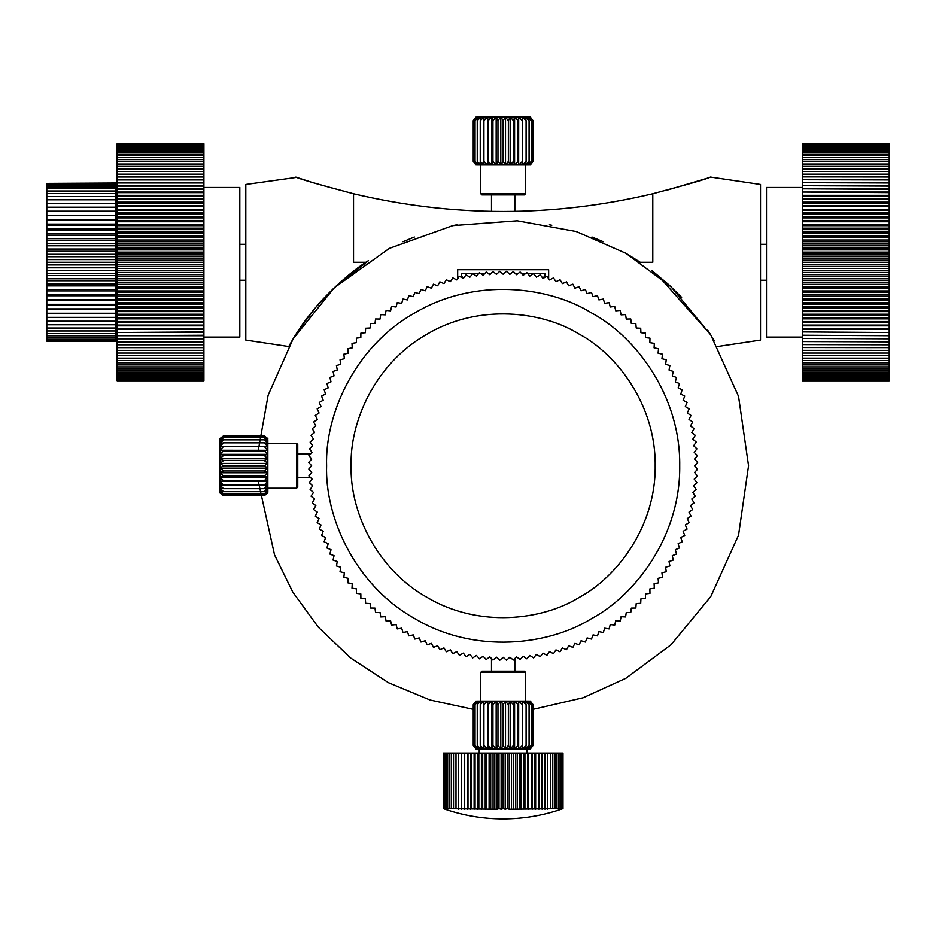 <?xml version="1.0" encoding="UTF-8"?>
<svg xmlns="http://www.w3.org/2000/svg" width="936" height="936" viewBox="0 0 936 936"><rect width="100%" height="100%" fill="white"/><g stroke="black" fill="none" stroke-linecap="round" stroke-linejoin="round"><path stroke-width="1.4" d="M500.912 164.993L505.405 164.993L503.159 161.437L500.912 164.993L497.964 161.437L496.244 164.993L500.678 164.993M496.244 164.993L492.933 161.437L491.798 164.993L496.01 164.993M491.798 164.993L488.194 161.437L487.679 164.993L491.575 164.993M487.48 117.105L484.041 117.105L483.924 120.662L487.48 117.105L488.194 120.662L491.575 117.105L487.679 117.105L487.656 164.993L483.924 161.437L484.041 164.993L487.48 164.993M484.041 164.993L480.238 161.437L480.975 164.993L483.865 164.993M481.01 164.993L477.243 161.437L478.589 164.993L480.835 164.993M478.659 164.993L475.043 161.437L476.95 164.993L478.495 164.993M477.044 164.993L473.686 161.437L476.892 164.993M476.225 164.993L473.242 161.437L473.242 120.662L476.225 117.105M530.092 117.105L533.087 120.662L533.087 161.437L530.092 164.993M529.437 164.993L532.631 161.437L529.273 164.993M527.834 164.993L529.366 164.993L531.285 161.437L527.67 164.993M525.482 164.993L527.728 164.993L529.074 161.437L525.482 164.993L526.09 161.437L522.463 164.993L525.342 164.993M522.463 164.993L522.393 161.437L518.848 164.993L522.288 164.993M518.848 164.993L518.123 161.437L514.753 164.993L518.649 164.993L518.673 117.105L514.753 117.105L518.123 120.662L518.649 117.105L522.393 120.662L522.288 117.105L518.848 117.105M514.753 164.993L513.396 161.437L510.307 164.993L514.531 164.993M510.307 164.993L508.353 161.437L505.651 164.993L510.073 164.993M505.405 117.105L500.912 117.105L503.159 120.662L505.405 117.105L508.353 120.662L510.073 117.105L505.651 117.105M514.531 117.105L510.307 117.105L513.396 120.662L514.753 117.105M525.342 117.105L522.463 117.105L526.09 120.662L525.342 117.105L529.074 120.662L527.728 117.105L525.482 117.105M529.366 117.105L527.834 117.105L531.285 120.662L529.366 117.105M530.209 117.105L529.437 117.105L532.631 120.662L530.209 117.105M476.892 117.105L473.686 120.662L477.044 117.105M478.495 117.105L476.95 117.105L475.043 120.662L478.659 117.105M480.835 117.105L478.589 117.105L477.243 120.662L480.835 117.105L480.238 120.662L483.865 117.105L480.975 117.105M496.01 117.105L491.798 117.105L492.933 120.662L496.01 117.105L497.964 120.662L500.678 117.105L496.244 117.105M500.807 164.993L500.807 117.105M503.159 161.437L503.159 120.662M505.522 164.993L505.522 117.105M508.353 161.437L508.353 120.662M510.155 164.993L510.155 117.105M513.396 161.437L513.396 120.662M514.589 164.993L514.589 117.105M518.123 161.437L518.123 120.662M522.393 161.437L522.393 120.662M526.09 161.437L526.09 120.662M529.074 161.437L529.074 120.662M531.285 161.437L531.285 120.662M532.631 161.437L532.631 120.662M473.686 161.437L473.686 120.662M475.043 161.437L475.043 120.662M477.243 161.437L477.243 120.662M480.238 161.437L480.238 120.662M483.924 161.437L483.924 120.662M488.194 161.437L488.194 120.662M491.739 164.993L491.739 117.105M492.933 161.437L492.933 120.662M496.162 164.993L496.162 117.105M497.964 161.437L497.964 120.662M481.911 194.91L524.406 194.91L525.611 193.717L480.718 193.717L481.911 194.91M480.718 164.993L480.718 193.717M491.494 211.302L491.494 194.91M267.836 468.012L267.836 463.531L264.28 465.777L267.836 468.012L264.28 470.972L267.836 472.68L267.836 468.257M267.836 472.68L264.28 476.003L267.836 477.138L267.836 472.926M267.836 477.138L264.28 480.73L267.836 481.256L267.836 477.36M219.948 481.455L219.948 484.895L223.505 485.012L219.948 481.455L223.505 480.73L219.948 477.36L219.948 481.256L267.836 481.279L264.28 485.012L267.836 484.895L267.836 481.455M267.836 484.883L264.28 488.697L267.836 487.96L267.836 485.07M267.836 487.913L264.28 491.692L267.836 490.335L267.836 488.101M267.836 490.277L264.28 493.892L267.836 491.985L267.836 490.441M267.836 491.891L264.28 495.238L267.836 492.043M267.836 492.699L264.28 495.694L223.505 495.694L219.948 492.699M219.948 438.844L223.505 435.848L264.28 435.848L267.836 438.844M267.836 441.102L267.836 439.557L264.28 437.65L267.836 441.265M267.836 443.453L267.836 441.207L264.28 439.85L267.836 443.453L264.28 442.845L267.836 446.472L267.836 443.594M267.836 446.472L264.28 446.53L267.836 450.087L267.836 446.647M267.836 450.087L264.28 450.813L267.836 454.182L267.836 450.286L219.948 450.263L219.948 454.182L223.505 450.813L219.948 450.286L223.505 446.53L219.948 446.647L219.948 450.087M267.836 454.182L264.28 455.539L267.836 458.617L267.836 454.405M267.836 458.617L264.28 460.57L267.836 463.285L267.836 458.862M219.948 463.531L219.948 468.012L223.505 465.777L219.948 463.531L223.505 460.57L219.948 458.862L219.948 463.285M219.948 454.405L219.948 458.617L223.505 455.539L219.948 454.182M219.948 443.594L219.948 446.472L223.505 442.845L219.948 443.594L223.505 439.85L219.948 441.207L219.948 443.453M219.948 439.557L219.948 441.102L223.505 437.65L219.948 439.557M219.948 492.043L223.505 495.238L219.948 491.891M219.948 490.441L219.948 491.985L223.505 493.892L219.948 490.277M219.948 488.101L219.948 490.335L223.505 491.692L219.948 487.913M219.948 485.07L219.948 487.96L223.505 488.697L219.948 484.883M219.948 472.926L219.948 477.138L223.505 476.003L219.948 472.926L223.505 470.972L219.948 468.257L219.948 472.68M267.836 468.129L219.948 468.129M264.28 465.777L223.505 465.777M267.836 463.414L219.948 463.414M264.28 460.57L223.505 460.57M267.836 458.769L219.948 458.769M264.28 455.539L223.505 455.539M267.836 454.346L219.948 454.346M264.28 450.813L223.505 450.813M264.28 446.53L223.505 446.53M264.28 442.845L223.505 442.845M264.28 439.85L223.505 439.85M264.28 437.65L223.505 437.65M264.28 436.305L223.505 436.305M264.28 495.238L223.505 495.238M264.28 493.892L223.505 493.892M264.28 491.692L223.505 491.692M264.28 488.697L223.505 488.697M264.28 485.012L223.505 485.012M264.28 480.73L223.505 480.73M267.836 477.196L219.948 477.196M264.28 476.003L223.505 476.003M267.836 472.774L219.948 472.774M264.28 470.972L223.505 470.972M297.753 487.024L297.753 444.53L296.56 443.325L296.56 488.218L297.753 487.024M267.836 488.218L296.56 488.218M310.413 477.442L297.753 477.442M505.405 701.099L500.912 701.099L503.159 704.656L505.405 701.099L508.353 704.656L510.073 701.099L505.651 701.099M510.073 701.099L513.396 704.656L514.531 701.099L510.307 701.099M514.531 701.099L518.123 704.656L518.649 701.099L514.753 701.099M518.848 748.987L522.288 748.987L522.393 745.43L518.848 748.987L518.123 745.43L514.753 748.987L518.649 748.987L518.673 701.099L522.393 704.656L522.288 701.099L518.848 701.099M522.276 701.099L526.09 704.656L525.342 701.099L522.463 701.099M525.307 701.099L529.074 704.656L527.728 701.099L525.482 701.099M527.67 701.099L531.285 704.656L529.366 701.099L527.834 701.099M529.273 701.099L532.631 704.656L529.437 701.099M530.092 701.099L533.087 704.656L533.087 745.43L530.092 748.987M476.225 748.987L473.242 745.43L473.242 704.656L476.225 701.099M476.892 701.099L473.686 704.656L477.044 701.099M478.495 701.099L476.95 701.099L475.043 704.656L478.659 701.099M480.835 701.099L478.589 701.099L477.243 704.656L480.835 701.099L480.238 704.656L483.865 701.099L480.975 701.099M483.865 701.099L483.924 704.656L487.48 701.099L484.041 701.099M487.48 701.099L488.194 704.656L491.575 701.099L487.679 701.099L487.656 748.987L491.575 748.987L488.194 745.43L487.679 748.987L483.924 745.43L484.041 748.987L487.48 748.987M491.575 701.099L492.933 704.656L496.01 701.099L491.798 701.099M496.01 701.099L497.964 704.656L500.678 701.099L496.244 701.099M500.912 748.987L505.405 748.987L503.159 745.43L500.912 748.987L497.964 745.43L496.244 748.987L500.678 748.987M491.798 748.987L496.01 748.987L492.933 745.43L491.575 748.987M480.975 748.987L483.865 748.987L480.238 745.43L480.975 748.987L477.243 745.43L478.589 748.987L480.835 748.987M476.95 748.987L478.495 748.987L475.043 745.43L476.95 748.987M476.108 748.987L476.892 748.987L473.686 745.43L476.108 748.987M529.437 748.987L532.631 745.43L529.273 748.987M527.834 748.987L529.366 748.987L531.285 745.43L527.67 748.987M525.482 748.987L527.728 748.987L529.074 745.43L525.482 748.987L526.09 745.43L522.463 748.987L525.342 748.987M510.307 748.987L514.531 748.987L513.396 745.43L510.307 748.987L508.353 745.43L505.651 748.987L510.073 748.987M505.522 701.099L505.522 748.987M503.159 704.656L503.159 745.43M500.807 701.099L500.807 748.987M497.964 704.656L497.964 745.43M496.162 701.099L496.162 748.987M492.933 704.656L492.933 745.43M491.739 701.099L491.739 748.987M488.194 704.656L488.194 745.43M483.924 704.656L483.924 745.43M480.238 704.656L480.238 745.43M477.243 704.656L477.243 745.43M475.043 704.656L475.043 745.43M473.686 704.656L473.686 745.43M532.631 704.656L532.631 745.43M531.285 704.656L531.285 745.43M529.074 704.656L529.074 745.43M526.09 704.656L526.09 745.43M522.393 704.656L522.393 745.43M518.123 704.656L518.123 745.43M514.589 701.099L514.589 748.987M513.396 704.656L513.396 745.43M510.155 701.099L510.155 748.987M508.353 704.656L508.353 745.43M524.406 671.182L481.911 671.182L480.718 672.376L525.611 672.376L524.406 671.182M525.611 701.099L525.611 672.376M514.835 658.523L514.835 671.182M457.681 278.729L457.681 269.72L548.648 269.72L548.648 278.729M258.266 481.279L274.552 554.943L292.804 592.125L318.298 627.155L350.579 657.961L388.44 682.695L430.057 700.011L473.242 709.324M533.087 709.324L583.151 697.753L625.856 678.284L671.065 644.728L710.798 596.548L738.539 535.158L748.554 465.777L738.539 396.384L710.798 334.994L671.065 286.814L625.856 253.258L576.237 231.52L517.269 220.791L452.837 225.599L389.376 248.368L334.21 287.808L293.062 338.996L268.141 395.191L258.266 450.263M681.63 297.344L669.029 284.93L681.63 297.344M652.415 270.995L668.889 284.801L651.807 270.527M603.357 241.769L591.962 237.019L603.357 241.769M551.795 225.248L549.385 224.78L551.795 225.248M456.943 224.78L454.533 225.248L456.943 224.78M414.355 237.019L402.96 241.769L414.355 237.019M368.503 260.629C344.764 274.81 315.994 306.107 315.923 307.172L333.286 288.697L368.503 260.629M516.52 656.826L513.337 660.02L509.851 657.177L506.551 660.254L503.159 657.294L499.765 660.254L496.478 657.177L492.979 660.02L489.797 656.826L486.205 659.541L483.14 656.241L479.454 658.839L476.506 655.434L472.738 657.891L469.907 654.381L466.046 656.709L463.343 653.106L459.4 655.305L456.826 651.608L452.813 653.656L450.368 649.876L446.296 651.784L443.98 647.923L439.838 649.689L437.662 645.746L433.45 647.373L431.414 643.348L427.155 644.822L425.26 640.739L420.954 642.061L419.199 637.907L414.859 639.089L413.244 634.877L408.856 635.895L407.406 631.636L402.983 632.502L401.673 628.196L397.227 628.91L396.068 624.546L391.587 625.108L390.593 620.72L386.1 621.118L385.246 616.695L380.753 616.941L380.051 612.483L375.547 612.577L375.008 608.096L370.504 608.026L370.118 603.544L365.625 603.31L365.391 598.818L360.898 598.432L360.828 593.927L356.359 593.389L356.452 588.884L351.995 588.182L352.24 583.69L347.818 582.835L348.215 578.343L343.828 577.337L344.378 572.867L340.025 571.709L340.739 567.263L336.433 565.952L337.299 561.53L333.04 560.079L334.058 555.691L329.846 554.077L331.028 549.725L326.875 547.981L328.197 543.676L324.113 541.78L325.588 537.521L321.563 535.474L323.189 531.274L319.246 529.097L321.013 524.956L317.152 522.639L319.059 518.567L315.28 516.11L317.327 512.109L313.63 509.523L315.83 505.592L312.226 502.889L314.555 499.028L311.045 496.197L313.501 492.43L310.097 489.481L312.694 485.796L309.383 482.73L312.109 479.127L308.915 475.956L311.758 472.458L308.681 469.17L311.641 465.777L308.681 462.372L311.758 459.085L308.915 455.586L312.109 452.416L309.383 448.824L312.694 445.747L310.097 442.061L313.501 439.113L311.045 435.345L314.555 432.514L312.226 428.653L315.83 425.95L313.63 422.019L317.327 419.433L315.28 415.432L319.059 412.987L317.152 408.903L321.013 406.587L319.246 402.445L323.189 400.269L321.563 396.068L325.588 394.021L324.113 389.774L328.197 387.867L326.875 383.561L331.028 381.818L329.846 377.465L334.058 375.862L333.04 371.463L337.299 370.012L336.433 365.59L340.739 364.279L340.025 359.834L344.378 358.675L343.828 354.206L348.215 353.2L347.818 348.707L352.24 347.853L351.995 343.36L356.452 342.658L356.359 338.153L360.828 337.615L360.898 333.111L365.391 332.725L365.625 328.232L370.118 327.998L370.504 323.517L375.008 323.446L375.547 318.965L380.051 319.059L380.753 314.601L385.246 314.847L386.1 310.424L390.593 310.822L391.587 306.435L396.068 306.996L397.227 302.632L401.673 303.346L402.983 299.04L407.406 299.906L408.856 295.647L413.244 296.665L414.859 292.453L419.199 293.635L420.954 289.481L425.26 290.803L427.155 286.72L431.414 288.194L433.45 284.181L437.662 285.796L439.838 281.853L443.98 283.62L446.296 279.759L450.368 281.666L452.813 277.887L456.826 279.934L459.4 276.237L463.343 278.437L466.046 274.833L469.907 277.161L472.738 273.651L476.506 276.108L479.454 272.704L483.14 275.301L486.205 272.002L489.797 274.716L492.979 271.522L496.478 274.365L499.765 271.288L503.159 274.248L506.551 271.288L509.851 274.365L513.337 271.522L516.52 274.716L520.112 272.002L523.177 275.301L526.863 272.704L529.823 276.108L533.59 273.651L536.422 277.161L540.283 274.833L542.985 278.437L546.916 276.237L549.49 279.934L553.504 277.887L555.949 281.666L560.032 279.759L562.349 283.62L566.491 281.853L568.667 285.796L572.867 284.181L574.903 288.194L579.162 286.72L581.057 290.803L585.363 289.481L587.118 293.635L591.47 292.453L593.073 296.665L597.46 295.647L598.923 299.906L603.346 299.04L604.656 303.346L609.102 302.632L610.26 306.996L614.73 306.435L615.736 310.822L620.229 310.424L621.071 314.847L625.576 314.601L626.266 319.059L630.77 318.965L631.32 323.446L635.825 323.517L636.211 327.998L640.704 328.232L640.938 332.725L645.419 333.111L645.489 337.615L649.97 338.153L649.876 342.658L654.334 343.36L654.088 347.853L658.511 348.707L658.102 353.2L662.501 354.206L661.939 358.675L666.292 359.834L665.578 364.279L669.895 365.59L669.029 370.012L673.288 371.463L672.27 375.862L676.482 377.465L675.301 381.818L679.454 383.561L678.132 387.867L682.215 389.774L680.741 394.021L684.754 396.068L683.14 400.269L687.082 402.445L685.316 406.587L689.177 408.903L687.27 412.987L691.049 415.432L689.001 419.433L692.687 422.019L690.499 425.95L694.102 428.653L691.774 432.514L695.284 435.345L692.815 439.113L696.232 442.061L693.635 445.747L696.934 448.824L694.22 452.416L697.414 455.586L694.57 459.085L697.648 462.372L694.688 465.777L697.648 469.17L694.57 472.458L697.414 475.956L694.22 479.127L696.934 482.73L693.635 485.796L696.232 489.481L692.815 492.43L695.284 496.197L691.774 499.028L694.102 502.889L690.499 505.592L692.687 509.523L689.001 512.109L691.049 516.11L687.27 518.567L689.177 522.639L685.316 524.956L687.082 529.097L683.14 531.274L684.754 535.474L680.741 537.521L682.215 541.78L678.132 543.676L679.454 547.981L675.301 549.725L676.482 554.077L672.27 555.691L673.288 560.079L669.029 561.53L669.895 565.952L665.578 567.263L666.292 571.709L661.939 572.867L662.501 577.337L658.102 578.343L658.511 582.835L654.088 583.69L654.334 588.182L649.876 588.884L649.97 593.389L645.489 593.927L645.419 598.432L640.938 598.818L640.704 603.31L636.211 603.544L635.825 608.026L631.32 608.096L630.77 612.577L626.266 612.483L625.576 616.941L621.071 616.695L620.229 621.118L615.736 620.72L614.73 625.108L610.26 624.546L609.102 628.91L604.656 628.196L603.346 632.502L598.923 631.636L597.46 635.895L593.073 634.877L591.47 639.089L587.118 637.907L585.363 642.061L581.057 640.739L579.162 644.822L574.903 643.348L572.867 647.373L568.667 645.746L566.491 649.689L562.349 647.923L560.032 651.784L555.949 649.876L553.504 653.656L549.49 651.608L546.916 655.305L542.985 653.106L540.283 656.709L536.422 654.381L533.59 657.891L529.823 655.434L526.863 658.839L523.177 656.241L520.112 659.541L516.52 656.826M351.14 465.777C349.678 422.674 374.622 363.531 427.155 334.117C478.893 303.334 542.576 311.302 579.173 334.117C617.233 354.393 655.972 405.569 655.188 465.777C655.972 525.973 617.233 577.149 579.173 597.425C542.576 620.252 478.893 628.208 427.155 597.425C374.622 568.012 349.678 508.868 351.14 465.777M326.605 465.777C324.897 515.83 353.878 584.52 414.882 618.673C474.973 654.428 548.941 645.185 591.447 618.673C635.649 595.12 680.636 535.684 679.723 465.777C680.636 395.858 635.649 336.422 591.447 312.87C548.941 286.357 474.973 277.114 414.882 312.87C353.878 347.034 324.897 415.713 326.605 465.777M625.856 253.258L640.294 262.279L652.79 262.279L652.79 193.764C688.627 184.205 707.827 178.647 710.377 177.126C707.23 178.858 688.03 184.404 652.79 193.764L653.152 193.682M666.163 190.417L705.241 178.846M707.148 178.214L709.64 177.372M652.79 193.764C553.036 217.351 453.281 217.351 353.539 193.764C318.568 184.462 299.344 178.916 295.87 177.103C300.971 179.419 320.194 184.977 353.539 193.764L353.539 262.279L366.023 262.279C310.027 300.351 288.943 347.373 288.697 346.519L245.805 340.084L245.805 184.474L296.712 177.384M299.099 178.191L309.418 181.537M315.923 307.172L299.649 328.676M296.349 333.696L291.985 340.786M658.008 275.406L710.494 334.503M712.705 338.071L714.32 340.751M710.12 333.918L707.674 330.162M710.482 177.091L760.523 184.474L760.523 340.084L717.62 346.519M766.502 280.238L760.523 280.238L766.502 280.238M245.805 280.238L239.815 280.238L245.805 280.238M203.908 268.386L117.129 268.386L117.129 266.409L203.908 266.409L203.908 272.446L117.129 272.446L117.129 270.551L203.908 270.551M117.129 266.409L117.129 264.315L203.908 264.315L203.908 266.409M117.129 270.551L117.129 268.386M203.908 276.506L117.129 276.506L117.129 274.669L203.908 274.669L203.908 280.531L117.129 280.531L117.129 278.776L203.908 278.776M117.129 274.669L117.129 272.446M203.908 272.446L203.908 274.669M117.129 278.776L117.129 276.506M203.908 284.544L117.129 284.544L117.129 282.859L203.908 282.859L203.908 288.534L117.129 288.534L117.129 286.919L203.908 286.919M117.129 282.859L117.129 280.531M203.908 280.531L203.908 282.859M117.129 286.919L117.129 284.544M203.908 292.488L117.129 292.488L117.129 290.944L203.908 290.944L203.908 296.396L117.129 296.396L117.129 294.945L203.908 294.945M117.129 290.944L117.129 288.534M203.908 288.534L203.908 290.944M117.129 294.945L117.129 292.488M203.908 300.28L117.129 300.28L117.129 298.9L203.908 298.9L203.908 304.106L117.129 304.106L117.129 302.808L203.908 302.808M117.129 298.9L117.129 296.396M203.908 296.396L203.908 298.9M117.129 302.808L117.129 300.28M203.908 307.885L117.129 307.885L117.129 306.669L203.908 306.669L203.908 311.606L117.129 311.606L117.129 310.483L203.908 310.483M117.129 306.669L117.129 304.106M203.908 304.106L203.908 306.669M117.129 310.483L117.129 307.885M203.908 315.268L117.129 315.268L117.129 314.227L203.908 314.227L203.908 318.86L117.129 318.86L117.129 317.912L203.908 317.912M117.129 314.227L117.129 311.606M203.908 311.606L203.908 314.227M117.129 317.912L117.129 315.268M203.908 322.394L117.129 322.394L117.129 321.528L203.908 321.528L203.908 325.845L117.129 325.845L117.129 325.073L203.908 325.073M117.129 321.528L117.129 318.86M203.908 318.86L203.908 321.528M117.129 325.073L117.129 322.394M203.908 329.215L117.129 329.215L117.129 328.548L203.908 328.548L203.908 332.514L117.129 332.514L203.908 331.929M117.129 328.548L117.129 325.845M203.908 325.845L203.908 328.548M117.129 331.929L117.129 329.215M203.908 335.731L117.129 335.731L203.908 335.24L203.908 338.844L117.129 338.844L203.908 338.458M117.129 335.24L117.129 332.514M203.908 332.514L203.908 335.24M117.129 338.458L117.129 335.731M203.908 341.874L117.129 341.874L203.908 341.57L203.908 344.799L117.129 344.799L203.908 344.6M117.129 341.57L117.129 338.844M203.908 338.844L203.908 341.57M117.129 344.6L117.129 341.874M203.908 347.63L117.129 347.63L203.908 347.525L203.908 350.345L117.129 350.356L203.908 350.345L203.908 353.059L117.129 353.059L117.129 347.63M117.129 347.525L117.129 344.799M203.908 344.799L203.908 347.525M117.129 352.977L117.129 355.657L203.908 355.657L203.908 352.977M117.129 355.481L117.129 358.149L203.908 358.149L203.908 355.481M117.129 357.88L117.129 360.524L203.908 360.524L203.908 357.88M117.129 360.161L117.129 362.782L203.908 362.782L203.908 360.161M117.129 362.314L117.129 364.911L203.908 364.911L203.908 362.314M117.129 364.35L117.129 366.912L203.908 366.912L203.908 364.35M117.129 366.269L117.129 368.796L203.908 368.796L203.908 366.269M117.129 368.059L117.129 370.539L203.908 370.539L203.908 368.059M117.129 369.708L117.129 372.154L203.908 372.154L203.908 369.708M117.129 371.241L117.129 373.639L203.908 373.639L203.908 371.241M117.129 372.633L117.129 374.985L203.908 374.985L203.908 372.633M117.129 380.706L117.129 376.19L203.908 376.19L203.908 380.788L117.129 380.788L203.908 380.706M117.129 376.19L117.129 373.885M203.908 373.885L203.908 376.19M117.129 377.266L203.908 377.266M117.129 378.191L203.908 378.191M117.129 378.986L203.908 378.986M117.129 379.63L203.908 379.63M117.129 380.133L203.908 380.133M117.129 380.496L203.908 380.496M117.129 150.673L117.129 143.77L203.908 143.77L203.908 150.673M117.129 143.851L203.908 143.851M117.129 144.062L203.908 144.062M117.129 144.425L203.908 144.425M117.129 144.928L203.908 144.928M117.129 145.571L203.908 145.571M117.129 146.367L203.908 146.367M117.129 147.291L203.908 147.291M117.129 148.368L203.908 148.368M117.129 151.924L117.129 149.573L203.908 149.573L203.908 151.924M117.129 153.317L117.129 150.918L203.908 150.918L203.908 153.317M117.129 154.849L117.129 152.404L203.908 152.404L203.908 154.849M117.129 156.499L117.129 154.019L203.908 154.019L203.908 156.499M117.129 158.289L117.129 155.762L203.908 155.762L203.908 158.289M117.129 160.208L117.129 157.646L203.908 157.646L203.908 160.208M117.129 162.244L117.129 159.646L203.908 159.646L203.908 162.244M117.129 164.397L117.129 161.776L203.908 161.776L203.908 164.397M117.129 166.678L117.129 164.034L203.908 164.034L203.908 166.678M117.129 169.077L117.129 166.409L203.908 166.409L203.908 169.077M117.129 171.581L117.129 168.901L203.908 168.901L203.908 171.581M203.908 174.201L117.129 174.201L117.129 171.499L203.908 171.499L203.908 176.927L117.129 176.927L117.129 174.213L203.908 174.213M203.908 179.759L117.129 179.759L117.129 177.033L203.908 177.033L203.908 182.684L117.129 182.684L117.129 179.958L203.908 179.958M203.908 185.714L117.129 185.714L117.129 182.988L203.908 182.988L203.908 188.826L117.129 188.826L117.129 186.1L203.908 186.1M203.908 192.044L117.129 192.044L117.129 189.318L203.908 189.318L203.908 195.331L117.129 195.331L117.129 192.629L203.908 192.629M117.129 192.629L117.129 192.044M203.908 198.713L117.129 198.713L117.129 196.01L203.908 196.01L203.908 202.164L117.129 202.164L117.129 199.485L203.908 199.485M117.129 196.01L117.129 195.331M203.908 195.331L203.908 196.01M117.129 199.485L117.129 198.713M203.908 205.698L117.129 205.698L117.129 203.03L203.908 203.03L203.908 209.29L117.129 209.29L117.129 206.645L203.908 206.645M117.129 203.03L117.129 202.164M203.908 202.164L203.908 203.03M117.129 206.645L117.129 205.698M203.908 212.952L117.129 212.952L117.129 210.331L203.908 210.331L203.908 216.672L117.129 216.672L117.129 214.075L203.908 214.075M117.129 210.331L117.129 209.29M203.908 209.29L203.908 210.331M117.129 214.075L117.129 212.952M203.908 220.451L117.129 220.451L117.129 217.889L203.908 217.889L203.908 224.277L117.129 224.277L117.129 221.75L203.908 221.75M117.129 217.889L117.129 216.672M203.908 216.672L203.908 217.889M117.129 221.75L117.129 220.451M203.908 228.162L117.129 228.162L117.129 225.658L203.908 225.658L203.908 232.069L117.129 232.069L117.129 229.612L203.908 229.612M117.129 225.658L117.129 224.277M203.908 224.277L203.908 225.658M117.129 229.612L117.129 228.162M203.908 236.024L117.129 236.024L117.129 233.614L203.908 233.614L203.908 240.014L117.129 240.014L117.129 237.639L203.908 237.639M117.129 233.614L117.129 232.069M203.908 232.069L203.908 233.614M117.129 237.639L117.129 236.024M203.908 244.027L117.129 244.027L117.129 241.699L203.908 241.699L203.908 248.052L117.129 248.052L117.129 245.782L203.908 245.782M117.129 241.699L117.129 240.014M203.908 240.014L203.908 241.699M117.129 245.782L117.129 244.027M203.908 252.112L117.129 252.112L117.129 249.889L203.908 249.889L203.908 256.171L117.129 256.171L117.129 254.007L203.908 254.007M117.129 249.889L117.129 248.052M203.908 248.052L203.908 249.889M117.129 254.007L117.129 252.112M203.908 260.243L117.129 260.243L117.129 258.149L203.908 258.149L203.908 264.315M117.129 258.149L117.129 256.171M203.908 256.171L203.908 258.149M117.129 264.315L117.129 262.279L203.908 262.279M117.129 262.279L117.129 260.243M203.908 337.089L239.815 337.089L239.815 187.469L203.908 187.469M802.421 266.409L802.421 268.386L889.2 268.386L889.2 266.409L802.421 266.409L802.421 264.315L889.2 264.315L889.2 262.279L802.421 262.279L802.421 264.315M889.2 266.409L889.2 264.315M802.421 270.551L802.421 272.446L889.2 272.446L889.2 270.551L802.421 270.551L802.421 268.386M889.2 270.551L889.2 268.386M802.421 274.669L802.421 276.506L889.2 276.506L889.2 274.669L802.421 274.669L802.421 272.446M889.2 274.669L889.2 272.446M802.421 278.776L802.421 280.531L889.2 280.531L889.2 278.776L802.421 278.776L802.421 276.506M889.2 278.776L889.2 276.506M802.421 282.859L802.421 284.544L889.2 284.544L889.2 282.859L802.421 282.859L802.421 280.531M889.2 282.859L889.2 280.531M802.421 286.919L802.421 288.534L889.2 288.534L889.2 286.919L802.421 286.919L802.421 284.544M889.2 286.919L889.2 284.544M802.421 290.944L802.421 292.488L889.2 292.488L889.2 290.944L802.421 290.944L802.421 288.534M889.2 290.944L889.2 288.534M802.421 294.945L802.421 296.396L889.2 296.396L889.2 294.945L802.421 294.945L802.421 292.488M889.2 294.945L889.2 292.488M802.421 298.9L802.421 300.28L889.2 300.28L889.2 298.9L802.421 298.9L802.421 296.396M889.2 298.9L889.2 296.396M802.421 302.808L802.421 304.106L889.2 304.106L889.2 302.808L802.421 302.808L802.421 300.28M889.2 302.808L889.2 300.28M802.421 306.669L802.421 307.885L889.2 307.885L889.2 306.669L802.421 306.669L802.421 304.106M889.2 306.669L889.2 304.106M802.421 310.483L802.421 311.606L889.2 311.606L889.2 310.483L802.421 310.483L802.421 307.885M889.2 310.483L889.2 307.885M802.421 314.227L802.421 315.268L889.2 315.268L889.2 314.227L802.421 314.227L802.421 311.606M889.2 314.227L889.2 311.606M802.421 317.912L802.421 318.86L889.2 318.86L889.2 317.912L802.421 317.912L802.421 315.268M889.2 317.912L889.2 315.268M802.421 321.528L802.421 322.394L889.2 322.394L889.2 321.528L802.421 321.528L802.421 318.86M889.2 321.528L889.2 318.86M802.421 325.073L802.421 325.845L889.2 325.845L889.2 325.073L802.421 325.073L802.421 322.394M889.2 325.073L889.2 322.394M802.421 328.548L802.421 329.215L889.2 329.215L889.2 328.548L802.421 328.548L802.421 325.845M889.2 328.548L889.2 325.845M802.421 331.929L889.2 332.514L802.421 331.929L802.421 329.215M889.2 331.929L889.2 329.215M802.421 335.24L889.2 335.731L802.421 335.24L802.421 332.514M889.2 335.24L889.2 332.514M802.421 338.458L889.2 338.844L802.421 338.458L802.421 335.731M889.2 338.458L889.2 335.731M802.421 341.57L889.2 341.874L802.421 341.57L802.421 338.844M889.2 341.57L889.2 338.844M802.421 344.6L889.2 344.799L802.421 344.6L802.421 341.874M889.2 344.6L889.2 341.874M802.421 347.525L889.2 347.63L802.421 347.525L802.421 344.799M889.2 347.525L889.2 344.799M802.421 347.63L802.421 350.356L889.2 350.356L802.421 350.345L802.421 353.059L889.2 353.059L889.2 347.63M889.2 352.977L889.2 355.657L802.421 355.657L802.421 352.977M889.2 355.481L889.2 358.149L802.421 358.149L802.421 355.481M889.2 357.88L889.2 360.524L802.421 360.524L802.421 357.88M889.2 360.161L889.2 362.782L802.421 362.782L802.421 360.161M889.2 362.314L889.2 364.911L802.421 364.911L802.421 362.314M889.2 364.35L889.2 366.912L802.421 366.912L802.421 364.35M889.2 366.269L889.2 368.796L802.421 368.796L802.421 366.269M889.2 368.059L889.2 370.539L802.421 370.539L802.421 368.059M889.2 369.708L889.2 372.154L802.421 372.154L802.421 369.708M889.2 371.241L889.2 373.639L802.421 373.639L802.421 371.241M889.2 372.633L889.2 374.985L802.421 374.985L802.421 372.633M889.2 380.706L889.2 376.19L802.421 376.19L802.421 380.788L889.2 380.788L802.421 380.706M802.421 373.885L802.421 376.19M889.2 376.19L889.2 373.885M889.2 377.266L802.421 377.266M889.2 378.191L802.421 378.191M889.2 378.986L802.421 378.986M889.2 379.63L802.421 379.63M889.2 380.133L802.421 380.133M889.2 380.496L802.421 380.496M889.2 150.673L889.2 143.77L802.421 143.77L802.421 150.673M889.2 143.851L802.421 143.851M889.2 144.062L802.421 144.062M889.2 144.425L802.421 144.425M889.2 144.928L802.421 144.928M889.2 145.571L802.421 145.571M889.2 146.367L802.421 146.367M889.2 147.291L802.421 147.291M889.2 148.368L802.421 148.368M889.2 151.924L889.2 149.573L802.421 149.573L802.421 151.924M889.2 153.317L889.2 150.918L802.421 150.918L802.421 153.317M889.2 154.849L889.2 152.404L802.421 152.404L802.421 154.849M889.2 156.499L889.2 154.019L802.421 154.019L802.421 156.499M889.2 158.289L889.2 155.762L802.421 155.762L802.421 158.289M889.2 160.208L889.2 157.646L802.421 157.646L802.421 160.208M889.2 162.244L889.2 159.646L802.421 159.646L802.421 162.244M889.2 164.397L889.2 161.776L802.421 161.776L802.421 164.397M889.2 166.678L889.2 164.034L802.421 164.034L802.421 166.678M889.2 169.077L889.2 166.409L802.421 166.409L802.421 169.077M889.2 171.581L889.2 168.901L802.421 168.901L802.421 171.581M802.421 171.499L802.421 174.201L889.2 174.201L889.2 171.499L802.421 171.499M802.421 174.213L802.421 176.927L889.2 176.927L889.2 174.213L802.421 174.213M802.421 177.033L802.421 179.759L889.2 179.759L889.2 177.033L802.421 176.927M802.421 179.958L802.421 182.684L889.2 182.684L889.2 179.958L802.421 179.759M802.421 182.988L802.421 185.714L889.2 185.714L889.2 182.988L802.421 182.684M802.421 186.1L802.421 188.826L889.2 188.826L889.2 186.1L802.421 185.714M802.421 189.318L802.421 192.044L889.2 192.044L889.2 189.318L802.421 188.826M802.421 192.629L802.421 195.331L889.2 195.331L889.2 192.629L802.421 192.044M889.2 192.629L889.2 192.044M802.421 196.01L802.421 198.713L889.2 198.713L889.2 196.01L802.421 196.01L802.421 195.331M889.2 196.01L889.2 195.331M802.421 199.485L802.421 202.164L889.2 202.164L889.2 199.485L802.421 199.485L802.421 198.713M889.2 199.485L889.2 198.713M802.421 203.03L802.421 205.698L889.2 205.698L889.2 203.03L802.421 203.03L802.421 202.164M889.2 203.03L889.2 202.164M802.421 206.645L802.421 209.29L889.2 209.29L889.2 206.645L802.421 206.645L802.421 205.698M889.2 206.645L889.2 205.698M802.421 210.331L802.421 212.952L889.2 212.952L889.2 210.331L802.421 210.331L802.421 209.29M889.2 210.331L889.2 209.29M802.421 214.075L802.421 216.672L889.2 216.672L889.2 214.075L802.421 214.075L802.421 212.952M889.2 214.075L889.2 212.952M802.421 217.889L802.421 220.451L889.2 220.451L889.2 217.889L802.421 217.889L802.421 216.672M889.2 217.889L889.2 216.672M802.421 221.75L802.421 224.277L889.2 224.277L889.2 221.75L802.421 221.75L802.421 220.451M889.2 221.75L889.2 220.451M802.421 225.658L802.421 228.162L889.2 228.162L889.2 225.658L802.421 225.658L802.421 224.277M889.2 225.658L889.2 224.277M802.421 229.612L802.421 232.069L889.2 232.069L889.2 229.612L802.421 229.612L802.421 228.162M889.2 229.612L889.2 228.162M802.421 233.614L802.421 236.024L889.2 236.024L889.2 233.614L802.421 233.614L802.421 232.069M889.2 233.614L889.2 232.069M802.421 237.639L802.421 240.014L889.2 240.014L889.2 237.639L802.421 237.639L802.421 236.024M889.2 237.639L889.2 236.024M802.421 241.699L802.421 244.027L889.2 244.027L889.2 241.699L802.421 241.699L802.421 240.014M889.2 241.699L889.2 240.014M802.421 245.782L802.421 248.052L889.2 248.052L889.2 245.782L802.421 245.782L802.421 244.027M889.2 245.782L889.2 244.027M802.421 249.889L802.421 252.112L889.2 252.112L889.2 249.889L802.421 249.889L802.421 248.052M889.2 249.889L889.2 248.052M802.421 254.007L802.421 256.171L889.2 256.171L889.2 254.007L802.421 254.007L802.421 252.112M889.2 254.007L889.2 252.112M802.421 258.149L802.421 260.243L889.2 260.243L889.2 258.149L802.421 258.149L802.421 256.171M889.2 258.149L889.2 256.171M802.421 260.243L802.421 262.279M889.2 262.279L889.2 260.243M802.421 337.089L766.502 337.089L766.502 187.469L802.421 187.469M115.631 254.299L115.631 256.745L46.8 256.745L46.8 254.299L115.631 254.299L115.631 251.246L46.8 251.246L46.8 207.195L115.631 207.195L115.631 211.185L46.8 211.185M46.8 254.299L46.8 251.246M115.631 259.611L115.631 262.279L46.8 262.279L46.8 259.611L115.631 259.611L115.631 256.745M46.8 259.611L46.8 256.745M115.631 264.946L115.631 267.813L46.8 267.813L46.8 264.946L115.631 264.946L115.631 262.279M46.8 264.946L46.8 262.279M115.631 270.258L115.631 273.312L46.8 273.312L46.8 270.258L115.631 270.258L115.631 267.813M46.8 270.258L46.8 267.813M115.631 275.535L115.631 278.764L46.8 278.764L46.8 275.535L115.631 275.535L115.631 273.312M46.8 275.535L46.8 273.312M115.631 280.753L115.631 284.135L46.8 284.135L46.8 280.753L115.631 280.753L115.631 278.764M46.8 280.753L46.8 278.764M115.631 285.878L115.631 289.399L46.8 289.399L46.8 285.878L115.631 285.878L115.631 284.135M46.8 285.878L46.8 284.135M115.631 290.885L115.631 294.536L46.8 294.536L46.8 290.885L115.631 290.885L115.631 289.399M46.8 290.885L46.8 289.399M115.631 295.753L115.631 299.508L46.8 299.508L46.8 295.753L115.631 295.753L115.631 294.536M46.8 295.753L46.8 294.536M115.631 300.456L115.631 304.305L46.8 304.305L46.8 300.456L115.631 300.456L115.631 299.508M46.8 300.456L46.8 299.508M115.631 304.972L115.631 308.892L46.8 308.892L46.8 304.972L115.631 304.972L115.631 304.305M46.8 304.972L46.8 304.305M115.631 309.29L115.631 313.256L46.8 313.256L46.8 309.29L115.631 308.892M115.631 313.373L115.631 317.362L46.8 317.362L46.8 313.373L115.631 313.256M115.631 317.21L115.631 321.212L46.8 321.212L46.8 317.21M115.631 320.767L115.631 324.769L46.8 324.769L46.8 320.767M115.631 324.055L115.631 328.021L46.8 328.021L46.8 324.055M115.631 327.038L115.631 330.958L46.8 330.958L46.8 327.038M115.631 330.958L115.631 333.555L46.8 333.555L46.8 330.958M115.631 333.555L115.631 335.802L46.8 335.802L46.8 333.555M115.631 335.802L115.631 337.697L46.8 337.697L46.8 335.802M115.631 337.697L115.631 339.23L46.8 339.23L46.8 337.697M115.631 339.23L115.631 340.376L46.8 340.376L46.8 339.23M115.631 340.376L115.631 341.149L46.8 341.149L46.8 340.376M115.631 341.149L46.8 341.149M115.631 183.023L46.8 183.409L115.631 183.023M115.631 197.519L115.631 183.409M115.631 184.181L46.8 184.181L46.8 183.409M115.631 185.328L46.8 185.328L46.8 184.181M115.631 186.861L46.8 186.861L46.8 185.328M115.631 188.756L46.8 188.756L46.8 186.861M115.631 191.002L46.8 191.002L46.8 188.756M115.631 193.6L46.8 193.6L46.8 191.002M46.8 197.519L46.8 193.6M115.631 200.503L115.631 196.537L46.8 196.537L46.8 200.503M115.631 203.791L115.631 199.789L46.8 199.789L46.8 203.791M115.631 207.347L115.631 203.346L46.8 203.346L46.8 207.347M115.631 211.185L46.8 211.302M46.8 215.268L115.631 215.268L115.631 211.302M115.631 215.268L46.8 215.666M46.8 219.586L115.631 219.586L115.631 215.666M115.631 219.586L115.631 220.252L46.8 220.252M46.8 224.102L115.631 224.102L115.631 220.252M115.631 224.102L115.631 225.049L46.8 225.049M46.8 228.805L115.631 228.805L115.631 225.049M115.631 228.805L115.631 230.022L46.8 230.022M46.8 233.672L115.631 233.672L115.631 230.022M115.631 233.672L115.631 235.158L46.8 235.158M46.8 238.68L115.631 238.68L115.631 235.158M115.631 238.68L115.631 240.423L46.8 240.423M46.8 243.805L115.631 243.805L115.631 240.423M115.631 243.805L115.631 245.794L46.8 245.794M46.8 249.023L115.631 249.023L115.631 245.794M115.631 249.023L115.631 251.246M463.776 277.863L461.272 276.296L461.272 273.312L478.94 273.312M480.308 273.312L484.988 273.312M487.937 273.312L491.201 273.312M495.179 273.312L497.613 273.312M502.082 273.312L504.247 273.312M508.716 273.312L511.15 273.312M515.116 273.312L518.38 273.312M521.329 273.312L526.009 273.312M527.389 273.312L545.056 273.312L545.056 276.296L542.552 277.863M479.22 748.987L479.22 753.059M509.231 809.23L507.335 808.622L505.194 809.23L503.159 808.622L501.134 809.23L498.982 808.622L497.086 809.23L444.226 808.622L445.641 809.23L443.641 808.622L445.208 809.23L443.348 808.622L445.068 809.23C463.905 815.642 483.268 818.871 503.159 818.895C523.06 818.871 542.424 815.654 561.249 809.23L562.981 808.622L561.109 809.23L562.688 808.622L560.687 809.23L562.103 808.622L509.231 809.23L509.231 753.059L507.335 753.059L507.335 808.622M447.326 753.059L443.348 753.059L443.348 808.622M443.641 753.059L443.641 808.622M444.226 753.059L444.226 808.622M445.091 753.059L445.091 808.622M448.578 753.059L446.238 753.059L446.238 808.622M450.099 753.059L447.665 753.059L447.665 808.622M451.866 753.059L449.374 753.059L449.374 808.622M453.901 753.059L451.327 753.059L451.327 808.622M456.171 753.059L453.539 753.059L453.539 808.622M507.335 753.059L455.996 753.059L455.996 808.622M458.663 753.059L458.663 809.23M458.687 753.059L458.687 808.622M461.378 753.059L461.378 809.23M461.588 753.059L461.588 808.622M464.291 753.059L464.291 809.23M464.689 753.059L464.689 808.622M467.403 753.059L467.403 809.23M467.988 753.059L467.988 808.622M470.679 753.059L470.679 809.23M471.451 753.059L471.451 808.622M474.119 753.059L474.119 809.23M475.067 753.059L475.067 808.622M477.699 753.059L477.699 809.23M478.822 753.059L478.822 808.622M481.396 753.059L481.396 809.23M482.695 753.059L482.695 808.622M485.211 753.059L485.211 809.23M486.661 753.059L486.661 808.622M489.107 753.059L489.107 809.23M490.721 753.059L490.721 808.622M493.073 753.059L493.073 809.23M494.828 753.059L494.828 808.622M497.086 753.059L497.086 809.23M498.982 753.059L498.982 808.622M501.134 753.059L501.134 809.23M503.159 753.059L503.159 808.622M505.194 753.059L505.194 809.23M562.981 808.622L562.981 753.059L559.003 753.059M560.079 808.622L560.079 753.059L557.751 753.059M558.652 808.622L558.652 753.059L556.23 753.059M556.955 808.622L556.955 753.059L554.451 753.059M554.99 808.622L554.99 753.059L552.427 753.059M552.778 808.622L552.778 753.059L550.157 753.059M550.321 808.622L550.321 753.059L509.231 753.059M511.489 753.059L511.489 808.622M513.244 753.059L513.244 809.23M515.607 753.059L515.607 808.622M517.21 753.059L517.21 809.23M519.655 753.059L519.655 808.622M521.118 753.059L521.118 809.23M523.634 753.059L523.634 808.622M524.92 753.059L524.92 809.23M527.506 753.059L527.506 808.622M528.629 753.059L528.629 809.23M531.262 753.059L531.262 808.622M532.21 753.059L532.21 809.23M534.877 753.059L534.877 808.622M535.649 753.059L535.649 809.23M538.34 753.059L538.34 808.622M538.925 753.059L538.925 809.23M541.628 753.059L541.628 808.622M542.038 753.059L542.038 809.23M544.74 753.059L544.74 808.622M544.951 753.059L544.951 809.23M547.642 753.059L547.642 808.622M547.665 753.059L547.665 809.23M561.237 753.059L561.237 808.622M562.103 753.059L562.103 808.622M562.688 753.059L562.688 808.622M473.242 161.437L475.991 164.993M533.087 161.437L530.326 164.993M530.326 117.105L533.087 120.662M475.991 117.105L473.242 120.662M525.611 164.993L525.611 193.717M514.835 211.302L514.835 194.91M264.28 495.694L267.836 492.933M264.28 435.848L267.836 438.61M219.948 438.61L223.505 435.848M219.948 492.933L223.505 495.694M267.836 443.325L296.56 443.325M310.413 454.1L297.753 454.1M533.087 704.656L530.326 701.099M473.242 704.656L475.991 701.099M475.991 748.987L473.242 745.43M530.326 748.987L533.087 745.43M480.718 701.099L480.718 672.376M491.494 658.523L491.494 671.182M766.502 244.319L760.523 244.319L766.502 244.319M245.805 244.319L239.815 244.319L245.805 244.319M527.108 748.987L527.108 753.059"/></g></svg>
